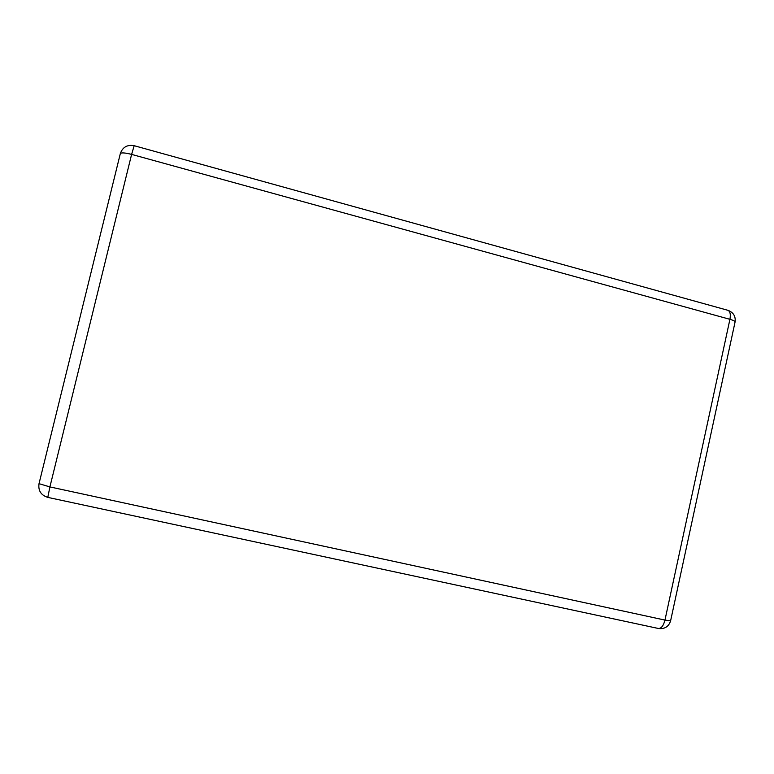 <?xml version="1.0" encoding="UTF-8"?>
<svg xmlns="http://www.w3.org/2000/svg" width="774" height="774" viewBox="0 0 774 774"><rect width="100%" height="100%" fill="white"/><g stroke="black" fill="none" stroke-linecap="round" stroke-linejoin="round"><path stroke-width="1.16" d="M727.608 310.229L134.125 145.686C127.236 144.496 122.631 147.128 120.309 153.61C121.295 152.468 125.069 152.73 131.609 154.394L49.904 486.914L664.963 620.09L729.921 319.323L131.609 154.394L134.173 145.706M728.053 310.355C730.182 311.506 730.801 314.496 729.921 319.323C733.084 320.223 734.816 321.036 735.116 321.752C735.735 316.227 733.375 312.425 728.053 310.355M39.048 483.615L39.019 483.673C38.052 490.629 40.974 495.196 47.794 497.382L49.904 486.914L39.019 483.673L120.289 153.755M735.048 322.09L670.584 620.922L664.963 620.09C663.502 625.702 661.344 628.498 658.49 628.498C664.682 629.204 668.707 626.679 670.584 620.922L670.613 620.796M658.287 628.459L47.794 497.382"/></g></svg>
